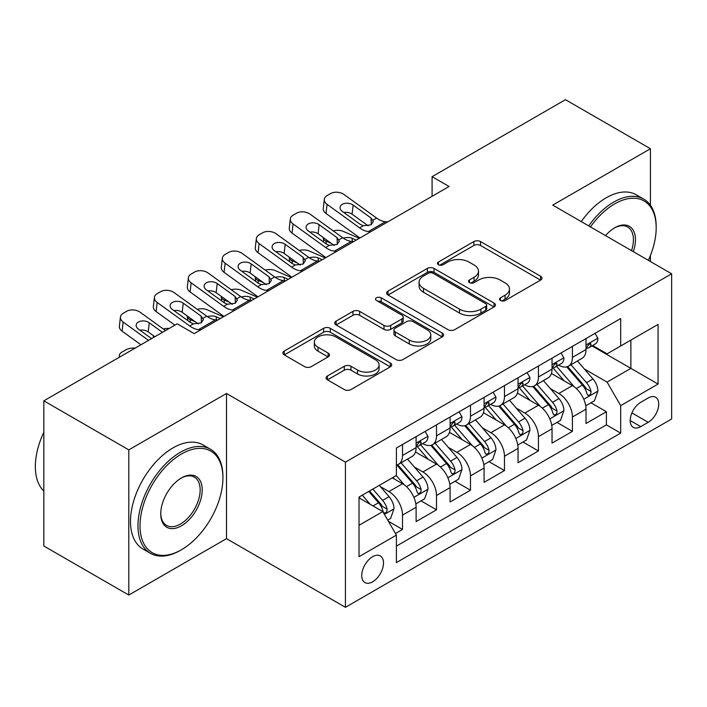 <?xml version="1.0" encoding="UTF-8"?>
<svg xmlns="http://www.w3.org/2000/svg" width="707" height="707" viewBox="0 0 707 707"><rect width="100%" height="100%" fill="white"/><g stroke="black" fill="none" stroke-linecap="round" stroke-linejoin="round"><path stroke-width="1.06" d="M500.476 300.537A3.305 1.909 0 0 0 505.152 300.537L540.59 280.078A4.719 2.722 0 0 0 541.969 278.151A4.719 2.722 0 0 0 540.59 276.225L480.548 241.564A4.719 2.722 0 0 0 473.876 241.564L438.437 262.023A3.305 1.909 0 0 0 437.474 263.366A3.305 1.909 0 0 0 438.437 264.718A3.305 1.909 0 0 0 443.112 264.718L447.699 262.067A15.094 8.714 0 0 1 469.041 262.067L474.043 264.957A15.094 8.714 0 0 1 478.471 271.117A15.094 8.714 0 0 1 474.043 277.285L469.457 279.928A3.305 1.909 0 0 0 468.494 281.28A3.305 1.909 0 0 0 469.457 282.623A3.305 1.909 0 0 0 474.132 282.623L478.719 279.981A15.094 8.714 0 0 1 500.061 279.981L505.063 282.871A15.094 8.714 0 0 1 509.491 289.03A15.094 8.714 0 0 1 505.063 295.19L500.476 297.841A3.305 1.909 0 0 0 499.513 299.185A3.305 1.909 0 0 0 500.476 300.537L500.476 297.841M372.616 581.817A15.377 8.882 120 0 0 382.664 568.269A15.377 8.882 120 0 0 380.304 555.941A15.377 8.882 120 0 0 372.616 556.701A15.377 8.882 120 0 0 362.567 570.257A15.377 8.882 120 0 0 364.927 582.577A15.377 8.882 120 0 0 372.616 581.817M327.447 375.974A4.719 2.722 0 0 0 326.068 377.9A4.719 2.722 0 0 0 327.447 379.827L344.291 389.557A4.719 2.722 0 0 0 350.964 389.557L390.326 366.827A4.719 2.722 0 0 0 391.705 364.9A4.719 2.722 0 0 0 390.326 362.974L330.284 328.313A4.719 2.722 0 0 0 323.612 328.313L284.258 351.034A4.719 2.722 0 0 0 282.871 352.961A4.719 2.722 0 0 0 284.258 354.887L304.602 366.633A4.719 2.722 0 0 0 311.274 366.633L328.119 356.911A4.719 2.722 0 0 0 329.497 354.985A4.719 2.722 0 0 0 328.119 353.058L318.026 347.234A12.62 7.282 0 0 1 314.332 342.082A12.62 7.282 0 0 1 322.118 335.357A12.62 7.282 0 0 1 335.869 336.93L375.399 359.748A12.62 7.282 0 0 1 379.093 364.9A12.62 7.282 0 0 1 371.308 371.635A12.62 7.282 0 0 1 357.556 370.053L350.964 366.253A4.719 2.722 0 0 0 344.291 366.253L327.447 375.974L327.447 379.827M226.496 393.472L128.798 449.873L43.843 400.834L43.843 546.016L128.798 595.055L226.496 538.654L345.431 607.322L345.431 462.139L226.496 393.472L226.496 538.654M650.413 205.251L650.413 148.726L552.715 205.127L671.65 273.795L345.431 462.139M650.413 148.726L565.459 99.678L432.083 176.679L432.083 196.299M43.843 400.834L177.218 323.824L194.213 333.633L449.069 186.489L432.083 176.679M448.026 329.665A4.719 2.722 0 0 0 454.698 329.665L494.06 306.935A4.719 2.722 0 0 0 495.439 305.017A4.719 2.722 0 0 0 494.06 303.091L434.018 268.421A4.719 2.722 0 0 0 427.346 268.421L387.993 291.151A4.719 2.722 0 0 0 386.605 293.069A4.719 2.722 0 0 0 387.993 294.996L448.026 329.665M377.803 301.253A3.305 1.909 0 0 1 381.153 301.712L381.153 297.788L442.193 333.032A4.719 2.722 0 0 1 443.572 334.959A4.719 2.722 0 0 1 442.193 336.885L402.831 359.607A4.719 2.722 0 0 1 396.159 359.607L336.125 324.946L336.125 321.093A4.719 2.722 0 0 0 334.738 323.019A4.719 2.722 0 0 0 336.125 324.946M336.125 321.093L352.97 311.372A4.719 2.722 0 0 1 359.642 311.372L383.989 325.423A4.719 2.722 0 0 0 390.662 325.423L401.832 318.972A4.719 2.722 0 0 0 403.211 317.045A4.719 2.722 0 0 0 401.832 315.119L376.486 300.484A3.305 1.909 0 0 1 375.514 299.141A3.305 1.909 0 0 1 377.556 297.382A3.305 1.909 0 0 1 381.153 297.788M395.469 533.502L402.522 529.437L388.417 521.289M380.393 486.646L388.93 491.568A19.222 11.1 60 0 1 402.522 515.111L416.114 507.264L416.114 521.589L436.502 509.818L421.036 500.892M414.373 467.027L422.91 471.949A19.222 11.1 60 0 1 436.502 495.492L450.094 487.644L450.094 501.97L470.482 490.198L455.016 481.273M448.353 447.407L456.89 452.33A19.222 11.1 60 0 1 470.482 475.873L484.074 468.025L484.074 482.351L504.462 470.579L488.997 461.653M482.342 427.788L490.87 432.711A19.222 11.1 60 0 1 504.462 456.254L518.054 448.406L518.054 462.732L538.442 450.96L522.986 442.034M516.322 408.169L524.85 413.091A19.222 11.1 60 0 1 538.442 436.634L552.034 428.787L552.034 443.112L572.423 431.341L572.423 417.015A19.222 11.1 -120 0 0 558.83 393.472L550.302 388.55M556.966 422.415L572.423 431.341M416.114 507.264A19.222 11.1 -120 0 0 402.522 483.721L392.323 477.835M450.094 487.644A19.222 11.1 -120 0 0 436.502 464.101L415.486 451.967M484.074 468.025A19.222 11.1 -120 0 0 470.482 444.482L449.466 432.348M518.054 448.406A19.222 11.1 -120 0 0 504.462 424.863L483.447 412.729M552.034 428.787A19.222 11.1 -120 0 0 538.442 405.244L517.427 393.11M648.204 397.988L640.728 402.301A14.9 8.599 120 0 0 630.998 415.433A14.9 8.599 120 0 0 633.278 427.373A14.9 8.599 120 0 0 640.728 426.63L648.204 422.318A14.9 8.599 120 0 0 657.934 409.185A14.9 8.599 120 0 0 655.654 397.246A14.9 8.599 120 0 0 648.204 397.988M345.431 607.322L671.65 418.977L671.65 273.795M359.023 525.31L382.805 511.576L396.397 535.119L396.397 562.586L620.675 433.108L620.675 405.641L607.083 382.098L584.282 368.93M396.397 535.119L359.023 556.701L359.023 497.065L396.397 475.484L396.397 448.017L620.675 318.53L620.675 345.997L658.058 324.416L658.058 384.06L620.675 405.641M422.733 443.598L422.91 443.696A19.222 11.1 60 0 0 432.516 444.65L446.108 436.802A19.222 11.1 -120 0 0 450.094 428L450.094 417.015M456.713 423.979L456.89 424.076A19.222 11.1 60 0 0 466.496 425.031L480.088 417.183A19.222 11.1 -120 0 0 484.074 408.381L484.074 397.396M490.693 404.36L490.87 404.457A19.222 11.1 60 0 0 500.476 405.411L514.077 397.564A19.222 11.1 -120 0 0 518.054 388.762L518.054 377.777M524.674 384.741L524.85 384.838A19.222 11.1 60 0 0 534.465 385.792L548.058 377.945A19.222 11.1 -120 0 0 552.034 369.142L552.034 358.157M396.397 546.113L606.403 424.863L606.403 411.721L586.015 423.493L586.015 409.167A19.222 11.1 -120 0 0 572.423 385.624L551.407 373.49M558.654 365.121L558.83 365.219A19.222 11.1 -120 0 0 568.446 366.173A19.222 11.1 -120 0 0 572.423 357.371L572.423 346.386M568.446 366.173L582.038 358.325A19.222 11.1 -120 0 0 586.015 349.523L586.015 338.538M402.522 444.482L402.522 455.467A19.222 11.1 60 0 1 398.536 464.269A19.222 11.1 60 0 1 396.397 465.047M398.536 464.269L412.128 456.422A19.222 11.1 -120 0 0 416.114 447.619L416.114 436.634M436.502 424.863L436.502 435.848A19.222 11.1 60 0 1 432.516 444.65M470.482 405.244L470.482 416.229A19.222 11.1 60 0 1 466.496 425.031M504.462 385.624L504.462 396.609A19.222 11.1 60 0 1 500.476 405.411M538.442 366.005L538.442 376.99A19.222 11.1 60 0 1 534.465 385.792M538.442 436.634L538.442 450.96M504.462 456.254L504.462 470.579M470.482 475.873L470.482 490.198M436.502 495.492L436.502 509.818M402.522 515.111L402.522 529.437M382.805 511.576L359.023 497.843M607.083 382.098L630.874 368.365L630.874 340.111L658.058 324.416M591.953 345.891L658.058 384.06M592.634 345.502L607.083 353.845L620.675 345.997M650.413 261.537L650.413 255.501M128.798 449.873L128.798 595.055M590.946 402.796L606.403 411.721M606.403 424.863L620.675 433.108M501.802 301.005L505.063 299.114A15.094 8.714 0 0 0 509.491 292.954L509.491 289.03M478.471 271.117L478.471 275.041A15.094 8.714 0 0 1 474.043 281.209L470.782 283.092M540.528 280.113L480.548 245.488A4.719 2.722 0 0 0 473.876 245.488L439.763 265.187M493.999 306.979L434.018 272.345A4.719 2.722 0 0 0 427.346 272.345L388.055 295.031M485.718 306.361A3.305 1.909 0 0 0 486.69 305.017A3.305 1.909 0 0 0 485.718 303.665L433.02 273.238A3.305 1.909 0 0 0 428.354 273.238L423.511 276.03A15.094 8.714 0 0 0 419.092 282.19A15.094 8.714 0 0 0 423.511 288.359L459.532 309.153A15.094 8.714 0 0 0 480.884 309.153L485.718 306.361L485.718 310.285A3.305 1.909 0 0 0 486.69 308.941L486.69 305.017M419.092 282.19L419.092 286.114A15.094 8.714 0 0 0 423.511 292.283L423.511 288.359M485.718 310.285L480.884 313.077A15.094 8.714 0 0 1 459.532 313.077L423.511 292.283M336.187 324.981L352.97 315.295L352.97 311.372M403.211 317.045L403.211 320.969A4.719 2.722 0 0 1 401.832 322.896L390.662 329.347A4.719 2.722 0 0 1 383.989 329.347L359.642 315.295A4.719 2.722 0 0 0 352.97 315.295M381.153 301.712L442.131 336.921M409.256 340.014A12.62 7.282 0 0 0 423.007 341.596A12.62 7.282 0 0 0 430.793 334.862A12.62 7.282 0 0 0 427.099 329.709L413.171 321.667A4.719 2.722 0 0 0 406.498 321.667L395.328 328.119A4.719 2.722 0 0 0 393.949 330.045A4.719 2.722 0 0 0 395.328 331.972L409.256 340.014L409.256 343.938A12.62 7.282 0 0 0 423.007 345.52A12.62 7.282 0 0 0 430.793 338.786L430.793 334.862M393.949 330.045L393.949 333.969A4.719 2.722 0 0 0 395.328 335.896L395.328 331.972M409.256 343.938L395.328 335.896M379.093 364.9L379.093 368.824A12.62 7.282 0 0 1 371.308 375.558A12.62 7.282 0 0 1 357.556 373.976L350.964 370.176A4.719 2.722 0 0 0 344.291 370.176L327.518 379.862M314.332 342.082L314.332 346.006A12.62 7.282 0 0 0 318.026 351.158L318.026 347.234M328.057 356.947L318.026 351.158M390.264 366.862L330.284 332.237A4.719 2.722 0 0 0 323.612 332.237L284.32 354.923M585.732 405.8L594.516 400.736L597.91 390.927A12.735 7.353 -120 0 0 592.952 378.961L577.425 360.985M359.324 238.312L343.001 231.269A9.615 4.808 -5.9 0 0 333.165 230.844M574.314 386.87L556.568 366.323M331.283 243.358L326.007 241.078L326.307 244.012M564.213 380.887L553.917 368.966A30.516 17.622 -120 0 0 552.971 367.896M566.714 366.862L582.418 385.05A12.735 7.353 60 0 1 586.96 393.817L587.879 395.328L589.603 395.089L590.752 393.684L591.034 391.466A12.735 7.353 -120 0 0 586.492 382.69L570.964 364.715M567.633 366.571L584.512 386.102A6.487 3.747 60 0 1 586.147 388.647L591.034 391.466M323.249 237.543A9.615 4.808 -5.9 0 0 323.24 238.135A9.615 4.808 -5.9 0 0 326.007 241.078M343.328 238.179A7.689 3.844 174.1 0 1 352.077 238.268L356.257 240.08M370.707 231.737L368.4 231.534A24.029 13.875 60 0 1 359.607 227.875L327.067 204.341L326.007 213.461A9.615 6.204 -173.3 0 1 323.258 208.424L324.319 199.303A9.615 6.204 6.7 0 0 327.067 204.341M359.934 237.959A36.039 20.812 60 0 1 358.546 236.995L326.007 213.461M595.02 333.342L597.91 338.344A12.735 7.353 60 0 1 595.276 343.982L588.816 347.703A12.735 7.353 -120 0 0 591.034 344.769L590.769 343.646L589.178 343.956L586.96 347.128A12.735 7.353 60 0 1 586.015 348.94M387.701 221.927L385.386 221.724A24.029 13.875 60 0 1 376.601 218.065L344.062 194.531A9.615 6.204 6.7 0 0 330.523 193.585L327.129 195.547A9.615 6.204 6.7 0 0 324.319 199.303M371.316 224.667L371.034 218.021L373.314 221.565L371.069 224.817L363.274 225.763L360.163 224.305L342.268 211.358A7.689 4.958 -173.3 0 1 340.067 207.328A7.689 4.958 -173.3 0 1 342.312 204.314A7.689 4.958 -173.3 0 1 353.138 205.083L352.077 214.194L368.223 225.878M352.077 214.194A7.689 4.958 6.7 0 0 343.858 212.507M371.034 218.021L353.138 205.083M586.439 348.304L586.492 348.304A12.735 7.353 -120 0 0 588.816 347.703M648.346 260.344A58.628 33.848 120 0 0 656.184 227.795A58.628 33.848 120 0 0 614.728 203.855A58.628 33.848 120 0 0 590.46 226.92M588.719 225.913A60.068 34.678 -60 0 1 613.711 202.087A60.068 34.678 -60 0 1 643.75 199.118A60.068 34.678 -60 0 1 656.184 226.611L656.184 227.795M605.51 235.617A29.314 16.924 -60 0 1 614.728 227.795L614.728 227.795A29.314 16.924 -60 0 1 633.295 251.657M581.242 221.6A60.068 34.678 -60 0 1 606.235 197.774A60.068 34.678 -60 0 1 636.273 194.796L643.75 199.118M631.519 250.623A27.873 16.093 120 0 0 627.648 227A27.873 16.093 120 0 0 614.215 228.096M180.453 550.329L181.469 549.737A58.628 33.848 120 0 0 222.926 477.932A58.628 33.848 120 0 0 181.469 454A58.628 33.848 120 0 0 140.013 525.805A58.628 33.848 120 0 0 181.469 549.737L180.453 550.329A60.068 34.678 -60 0 1 150.414 553.307A60.068 34.678 -60 0 1 141.206 505.169A60.068 34.678 -60 0 1 180.453 452.233A60.068 34.678 -60 0 1 210.483 449.254A60.068 34.678 -60 0 1 222.926 476.757L222.926 477.932M181.469 525.805A29.314 16.924 -60 0 1 160.745 513.839A29.314 16.924 -60 0 1 181.469 477.932L181.469 477.932A29.314 16.924 -60 0 1 202.202 489.898A29.314 16.924 -60 0 1 181.469 525.805M160.745 513.238A27.873 16.093 120 0 0 166.516 525.416A27.873 16.093 120 0 0 180.453 524.037A27.873 16.093 120 0 0 198.658 499.478A27.873 16.093 120 0 0 194.39 477.137A27.873 16.093 120 0 0 180.957 478.241M150.414 553.307L142.938 548.986A60.068 34.678 -60 0 1 133.729 500.848A60.068 34.678 -60 0 1 172.976 447.911A60.068 34.678 -60 0 1 203.006 444.942L210.483 449.254M43.843 491.082A60.068 34.678 -60 0 1 43.843 432.224M551.752 425.42L560.527 420.356L563.93 410.537A12.735 7.353 -120 0 0 558.972 398.58L543.444 380.605M325.335 257.931L309.012 250.888A9.615 4.808 -5.9 0 0 299.185 250.464M540.334 406.49L522.588 385.942M297.302 262.977L292.026 260.697L292.327 263.631M530.232 400.507L519.937 388.585A30.516 17.622 -120 0 0 518.991 387.516M532.733 386.482L548.438 404.669A12.735 7.353 60 0 1 552.971 413.436L553.899 414.947L555.622 414.709L556.771 413.303L557.054 411.085A12.735 7.353 -120 0 0 552.512 402.31L536.984 384.334M533.652 386.19L550.532 405.721A6.487 3.747 60 0 1 552.167 408.257L557.054 411.085M289.269 257.162A9.615 4.808 -5.9 0 0 289.26 257.755A9.615 4.808 -5.9 0 0 292.026 260.697M309.348 257.799A7.689 3.844 174.1 0 1 318.097 257.887L322.277 259.699M517.771 445.039L526.547 439.975L529.95 430.156A12.735 7.353 -120 0 0 524.992 418.199L509.464 400.224M291.355 277.551L275.032 270.507A9.615 4.808 -5.9 0 0 265.196 270.083M506.353 426.109L488.608 405.562M263.322 282.597L258.046 280.317L258.347 283.251M496.252 420.126L485.956 408.204A30.516 17.622 -120 0 0 485.011 407.135M498.753 406.101L514.457 424.288A12.735 7.353 60 0 1 518.991 433.055L519.919 434.566L521.642 434.328L522.791 432.923L523.074 430.704A12.735 7.353 -120 0 0 518.531 421.929L503.004 403.953M499.672 405.809L516.543 425.34A6.487 3.747 60 0 1 518.178 427.876L523.074 430.704M255.289 276.782A9.615 4.808 -5.9 0 0 255.28 277.374A9.615 4.808 -5.9 0 0 258.046 280.317M275.368 277.418A7.689 3.844 174.1 0 1 284.117 277.506L288.297 279.318M483.791 464.658L492.567 459.594L495.969 449.776A12.735 7.353 -120 0 0 491.003 437.819L475.484 419.843M257.375 297.17L241.052 290.126A9.615 4.808 -5.9 0 0 231.216 289.702M472.373 445.728L454.628 425.181M229.342 302.216L224.066 299.936L224.366 302.87M462.272 439.745L451.976 427.823A30.516 17.622 -120 0 0 451.022 426.754M464.764 425.72L480.468 443.908A12.735 7.353 60 0 1 485.011 452.674L485.939 454.186L487.662 453.947L488.811 452.542L489.094 450.324A12.735 7.353 -120 0 0 484.551 441.548L469.024 423.573M465.692 425.428L482.563 444.959A6.487 3.747 60 0 1 484.198 447.496L489.094 450.324M221.309 296.401A9.615 4.808 -5.9 0 0 221.3 296.993A9.615 4.808 -5.9 0 0 224.066 299.936M241.379 297.037A7.689 3.844 174.1 0 1 250.128 297.126L254.317 298.937M449.802 484.277L458.587 479.205L461.98 469.395A12.735 7.353 -120 0 0 457.022 457.438L441.495 439.462M223.394 316.789L207.071 309.746A9.615 4.808 -5.9 0 0 197.235 309.321M438.384 465.347L420.638 444.8M195.362 321.835L190.077 319.555L190.386 322.48M428.292 459.364L417.987 447.434A30.516 17.622 -120 0 0 417.042 446.373M430.784 445.339L446.488 463.527A12.735 7.353 60 0 1 451.031 472.294L451.959 473.805L453.682 473.566L454.831 472.161L455.105 469.943A12.735 7.353 -120 0 0 450.571 461.167L435.044 443.192M431.712 445.048L448.583 464.579A6.487 3.747 60 0 1 450.218 467.115L455.105 469.943M187.328 316.02A9.615 4.808 -5.9 0 0 187.32 316.612A9.615 4.808 -5.9 0 0 190.077 319.555M207.398 316.656A7.689 3.844 174.1 0 1 216.148 316.745L220.337 318.557M336.726 251.356L334.411 251.153A24.029 13.875 60 0 1 325.627 247.494L293.087 223.96L292.026 233.08A9.615 6.204 -173.3 0 1 289.278 228.043L290.338 218.923A9.615 6.204 6.7 0 0 293.087 223.96M325.954 257.578A36.039 20.812 60 0 1 324.566 256.614L292.026 233.08M561.04 352.961L563.93 357.963A12.735 7.353 60 0 1 561.287 363.592L554.836 367.322A12.735 7.353 -120 0 0 557.054 364.388L556.78 363.265L555.189 363.575L552.971 366.747A12.735 7.353 60 0 1 552.034 368.559M353.721 241.547L351.406 241.343A24.029 13.875 60 0 1 342.621 237.685L310.081 214.15A9.615 6.204 6.7 0 0 296.542 213.205L293.14 215.167A9.615 6.204 6.7 0 0 290.338 218.923M337.327 244.286L337.053 237.64L339.333 241.184L337.08 244.436L329.285 245.382L326.183 243.924L308.287 230.977A7.689 4.958 -173.3 0 1 306.087 226.947A7.689 4.958 -173.3 0 1 308.332 223.933A7.689 4.958 -173.3 0 1 319.157 224.693L318.097 233.814L334.243 245.497M318.097 233.814A7.689 4.958 6.7 0 0 309.878 232.126M337.053 237.64L319.157 224.693M552.459 367.923L552.512 367.923A12.735 7.353 -120 0 0 554.836 367.322M302.746 270.975L300.431 270.772A24.029 13.875 60 0 1 291.646 267.113L259.107 243.579L258.046 252.699A9.615 6.204 -173.3 0 1 255.298 247.662L256.358 238.542A9.615 6.204 6.7 0 0 259.107 243.579M291.973 277.197A36.039 20.812 60 0 1 290.586 276.234L258.046 252.699M527.06 372.58L529.95 377.582A12.735 7.353 60 0 1 527.307 383.212L520.856 386.941A12.735 7.353 -120 0 0 523.074 384.007L522.8 382.876L521.209 383.194L518.991 386.367A12.735 7.353 60 0 1 518.054 388.178M319.741 261.166L317.425 260.963A24.029 13.875 60 0 1 308.641 257.304L276.101 233.77A9.615 6.204 6.7 0 0 262.562 232.824L259.16 234.786A9.615 6.204 6.7 0 0 256.358 238.542M303.347 263.905L303.073 257.26L305.353 260.803L303.1 264.056L295.305 265.001L292.203 263.543L274.307 250.596A7.689 4.958 -173.3 0 1 272.107 246.566A7.689 4.958 -173.3 0 1 274.343 243.553A7.689 4.958 -173.3 0 1 285.177 244.313L284.117 253.433L300.263 265.116M284.117 253.433A7.689 4.958 6.7 0 0 275.898 251.745M303.073 257.26L285.177 244.313M518.478 387.542L518.531 387.542A12.735 7.353 -120 0 0 520.856 386.941M268.766 290.595L266.451 290.391A24.029 13.875 60 0 1 257.666 286.733L225.126 263.198L224.066 272.319A9.615 6.204 -173.3 0 1 221.309 267.281L222.378 258.161A9.615 6.204 6.7 0 0 225.126 263.198M257.993 296.816A36.039 20.812 60 0 1 256.606 295.853L224.066 272.319M493.079 392.199L495.969 397.201A12.735 7.353 60 0 1 493.327 402.831L486.876 406.56A12.735 7.353 -120 0 0 489.094 403.626L488.82 402.495L487.229 402.813L485.011 405.986A12.735 7.353 60 0 1 484.074 407.798M285.752 280.785L283.445 280.582A24.029 13.875 60 0 1 274.661 276.923L242.121 253.389A9.615 6.204 6.7 0 0 228.582 252.443L225.18 254.405A9.615 6.204 6.7 0 0 222.378 258.161M269.367 283.525L269.093 276.879L271.364 280.423L269.12 283.675L261.325 284.621L258.223 283.154L240.327 270.215A7.689 4.958 -173.3 0 1 238.126 266.185A7.689 4.958 -173.3 0 1 240.362 263.172A7.689 4.958 -173.3 0 1 251.197 263.932L250.128 273.052L266.283 284.735M250.128 273.052A7.689 4.958 6.7 0 0 241.909 271.364M269.093 276.879L251.197 263.932M484.498 407.161L484.551 407.161A12.735 7.353 -120 0 0 486.876 406.56M234.786 310.214L232.47 310.011A24.029 13.875 60 0 1 223.686 306.352L191.146 282.818L190.077 291.938A9.615 6.204 -173.3 0 1 187.328 286.901L188.398 277.78A9.615 6.204 6.7 0 0 191.146 282.818M224.013 316.436A36.039 20.812 60 0 1 222.617 315.472L190.077 291.938M459.099 411.819L461.98 416.821A12.735 7.353 60 0 1 459.347 422.45L452.895 426.18A12.735 7.353 -120 0 0 455.105 423.246L454.84 422.114L453.249 422.433L451.031 425.605A12.735 7.353 60 0 1 450.094 427.417M251.772 300.404L249.465 300.201A24.029 13.875 60 0 1 240.68 296.542L208.141 273.008A9.615 6.204 6.7 0 0 194.602 272.062L191.199 274.024A9.615 6.204 6.7 0 0 188.398 277.78M235.387 303.144L235.113 296.498L237.384 300.042L235.139 303.285L227.345 304.24L224.243 302.773L206.338 289.835A7.689 4.958 -173.3 0 1 204.137 285.805A7.689 4.958 -173.3 0 1 206.382 282.791A7.689 4.958 -173.3 0 1 217.217 283.551L216.148 292.671L232.294 304.346M216.148 292.671A7.689 4.958 6.7 0 0 207.929 290.984M235.113 296.498L217.217 283.551M450.518 426.781L450.571 426.781A12.735 7.353 -120 0 0 452.895 426.18M415.822 503.897L424.607 498.824L428 489.014A12.735 7.353 -120 0 0 423.042 477.057L407.515 459.082M404.404 484.967L396.274 475.555M394.312 478.984L392.986 477.455M396.804 464.959L412.508 483.146A12.735 7.353 60 0 1 417.05 491.913L417.978 493.424L419.693 493.186L420.851 491.78L421.125 489.562A12.735 7.353 -120 0 0 416.591 480.787L401.063 462.811M397.732 464.667L414.602 484.198A6.487 3.747 60 0 1 416.237 486.734L421.125 489.562M153.348 335.639A9.615 4.808 -5.9 0 0 153.339 336.232A9.615 4.808 -5.9 0 0 153.746 337.38M169.194 328.463A9.615 4.808 -5.9 0 0 163.255 328.941M200.806 329.833L198.49 329.63A24.029 13.875 60 0 1 189.706 325.971L157.166 302.437L156.097 311.557A9.615 6.204 -173.3 0 1 153.348 306.52L154.418 297.4A9.615 6.204 6.7 0 0 157.166 302.437M174.912 325.158L156.097 311.557M425.119 431.438L428 436.44A12.735 7.353 60 0 1 425.367 442.069L418.906 445.799A12.735 7.353 -120 0 0 421.125 442.865L420.859 441.734L419.269 442.052L417.05 445.224A12.735 7.353 60 0 1 416.114 447.036M217.791 320.024L215.485 319.82A24.029 13.875 60 0 1 206.691 316.162L174.152 292.627A9.615 6.204 6.7 0 0 160.613 291.673L157.219 293.635A9.615 6.204 6.7 0 0 154.418 297.4M201.407 322.763L201.133 316.117L203.404 319.661L201.159 322.905L193.365 323.859L190.254 322.392L172.358 309.454A7.689 4.958 -173.3 0 1 170.157 305.424A7.689 4.958 -173.3 0 1 172.402 302.41A7.689 4.958 -173.3 0 1 183.237 303.17L182.167 312.291L198.314 323.965M182.167 312.291A7.689 4.958 6.7 0 0 173.949 310.603M201.133 316.117L183.237 303.17M416.538 446.4L416.591 446.4A12.735 7.353 -120 0 0 418.906 445.799M387.736 520.113L390.626 518.443L394.02 508.633A12.735 7.353 -120 0 0 389.062 496.676L379.288 485.364M370.159 504.277L362.293 495.174M360.331 498.603L359.023 497.092M368.754 491.445L378.528 502.757A12.735 7.353 60 0 1 383.07 511.532L383.998 513.043L385.713 512.805L386.87 511.4L387.144 509.181A12.735 7.353 -120 0 0 382.602 500.406L372.828 489.085M369.54 490.985L380.622 503.817A6.487 3.747 60 0 1 382.257 506.353L387.144 509.181M119.766 357A9.615 4.808 -5.9 0 1 119.35 355.851A9.615 4.808 -5.9 0 1 122.17 351.962L125.572 350A9.615 4.808 -5.9 0 1 135.214 348.083M148.532 340.394L123.186 322.056L122.117 331.176A9.615 6.204 -173.3 0 1 119.368 326.139L120.437 317.019A9.615 6.204 6.7 0 0 123.186 322.056M140.932 344.777L122.117 331.176M165.518 330.584L140.172 312.247A9.615 6.204 6.7 0 0 126.633 311.292L123.239 313.254A9.615 6.204 6.7 0 0 120.437 317.019M151.59 338.626L138.378 329.073A7.689 4.958 -173.3 0 1 136.177 325.043A7.689 4.958 -173.3 0 1 138.422 322.03A7.689 4.958 -173.3 0 1 149.257 322.79L148.187 331.91L154.86 336.735M148.187 331.91A7.689 4.958 6.7 0 0 139.968 330.222M162.46 332.343L149.257 322.79M388.93 491.568L402.522 483.721M422.91 471.949L436.502 464.101M456.89 452.33L470.482 444.482M490.87 432.711L504.462 424.863M524.85 413.091L538.442 405.244M558.83 393.472L572.423 385.624M572.423 357.371L586.015 349.523M402.522 455.467L416.114 447.619M436.502 435.848L450.094 428M470.482 416.229L484.074 408.381M504.462 396.609L518.054 388.762M538.442 376.99L552.034 369.142M572.423 417.015L586.015 409.167M631.908 412.906L648.204 422.318M630.193 420.55L640.728 426.63M505.063 299.114L505.063 295.19M469.457 282.623L469.457 279.928M474.043 281.209L474.043 277.285M438.437 264.718L438.437 262.023M473.876 245.488L473.876 241.564M480.548 245.488L480.548 241.564M540.59 280.078L540.59 276.225M387.993 294.996L387.993 291.151M427.346 272.345L427.346 268.421M434.018 272.345L434.018 268.421M494.06 306.935L494.06 303.091M459.532 313.077L459.532 309.153M480.884 313.077L480.884 309.153M359.642 315.295L359.642 311.372M383.989 329.347L383.989 325.423M390.662 329.347L390.662 325.423M401.832 322.896L401.832 318.972M442.193 336.885L442.193 333.032M344.291 370.176L344.291 366.253M350.964 370.176L350.964 366.253M357.556 373.976L357.556 370.053M328.119 356.911L328.119 353.058M284.258 354.887L284.258 351.034M323.612 332.237L323.612 328.313M330.284 332.237L330.284 328.313M390.326 366.827L390.326 362.974M583.788 399.269L597.822 391.165M586.492 382.69L592.952 378.961M576.338 388.55L582.418 385.05M352.077 238.268L352.404 241.432M597.822 338.193L586.015 345.016M363.274 225.763L359.607 227.875M376.601 218.065L372.942 220.186M385.386 221.724L368.4 231.534M589.391 343.823L591.034 344.769M549.807 418.889L563.841 410.785M552.512 402.31L558.972 398.58M542.357 408.169L548.438 404.669M318.097 257.887L318.424 261.051M515.827 438.508L529.861 430.404M518.531 421.929L524.992 418.199M508.377 427.788L514.457 424.288M284.117 277.506L284.435 280.67M481.847 458.127L495.881 450.023M484.551 441.548L491.003 437.819M474.397 447.407L480.468 443.908M250.128 297.126L250.455 300.289M447.867 477.746L461.901 469.642M450.571 461.167L457.022 457.438M440.417 467.027L446.488 463.527M216.148 316.745L216.475 319.909M563.841 357.813L552.034 364.635M329.285 245.382L325.627 247.494M342.621 237.685L338.962 239.806M351.406 241.343L334.411 251.153M555.41 363.442L557.054 364.388M529.861 377.432L518.054 384.255M295.305 265.001L291.646 267.113M308.641 257.304L304.982 259.416M317.425 260.963L300.431 270.772M521.43 383.061L523.074 384.007M495.881 397.051L484.074 403.874M261.325 284.621L257.666 286.733M274.661 276.923L270.993 279.035M283.445 280.582L266.451 290.391M487.45 402.681L489.094 403.626M461.901 416.67L450.094 423.493M227.345 304.24L223.686 306.352M240.68 296.542L237.013 298.654M249.465 300.201L232.47 310.011M453.461 422.3L455.105 423.246M413.887 497.366L427.921 489.262M416.591 480.787L423.042 477.057M406.437 486.646L412.508 483.146M427.921 436.29L416.114 443.112M193.365 323.859L189.706 325.971M206.691 316.162L203.033 318.274M215.485 319.82L198.49 329.63M419.481 441.919L421.125 442.865M384.422 514.378L393.94 508.881M382.602 500.406L389.062 496.676M373.031 505.938L378.528 502.757M323.24 238.135L323.647 242.086M289.26 257.755L289.667 261.705M255.28 277.374L255.687 281.324M221.3 296.993L221.706 300.943M187.32 316.612L187.726 320.563M153.339 336.232L153.472 337.539M119.35 355.851L119.492 357.159"/></g></svg>

